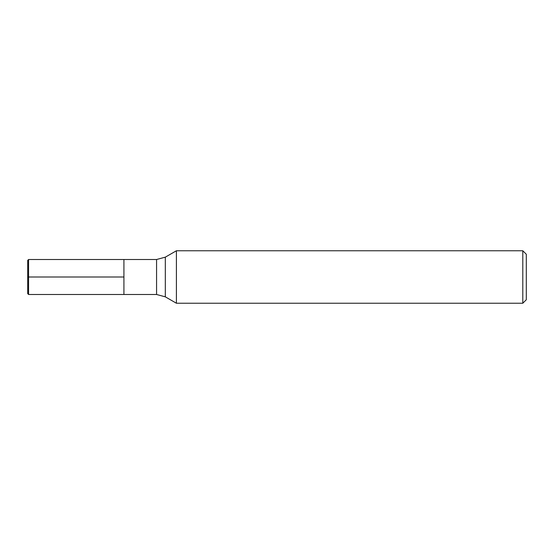 <?xml version="1.0" encoding="UTF-8"?>
<svg xmlns="http://www.w3.org/2000/svg" width="554" height="554" viewBox="0 0 554 554"><rect width="100%" height="100%" fill="white"/><g stroke="black" fill="none" stroke-linecap="round" stroke-linejoin="round"><path stroke-width="0.83" d="M123.923 259.507L123.923 294.493L156.567 294.493L156.567 259.507L123.923 259.507L123.923 294.493L28.573 294.493L28.573 259.507L123.923 259.507M176.407 277L176.407 303.239L522.803 303.239L522.803 250.761L176.407 250.761L176.407 277M522.803 250.761L526.3 254.258L526.3 299.742L522.803 303.239M28.573 294.493L27.7 293.62L27.7 260.38L28.573 259.507M27.7 277L123.923 277M176.407 250.761L165.314 257.16L165.314 296.84L176.407 303.239M165.314 296.84L156.567 294.493M165.314 257.16L156.567 259.507"/></g></svg>
